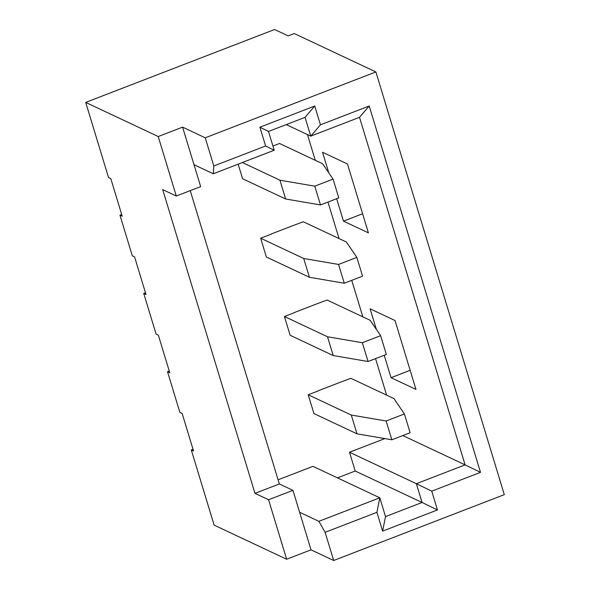 <?xml version="1.0" encoding="UTF-8"?>
<svg xmlns="http://www.w3.org/2000/svg" width="590" height="590" viewBox="0 0 590 590"><rect width="100%" height="100%" fill="white"/><g stroke="black" fill="none" stroke-linecap="round" stroke-linejoin="round"><path stroke-width="0.89" d="M333.062 179.109L314.787 186.167L320.495 204.951L338.771 197.893L333.062 179.109L322.59 163.74L279.527 143.481L322.59 163.74L333.062 179.109L338.771 197.893L320.495 204.951L285.641 198.992L279.933 180.208L242.379 162.53L279.933 180.208L314.787 186.167L333.062 179.109M242.586 178.733L285.641 198.992L242.586 178.733L238.161 164.16L242.586 178.733M272.927 146.032L279.527 143.481L272.927 146.032M285.641 198.992L320.495 204.951L314.787 186.167L279.933 180.208L285.641 198.992M356.847 257.387L338.572 264.445L344.272 283.23L362.555 276.172L356.847 257.387L346.374 242.018L303.312 221.759L346.374 242.018L356.847 257.387L362.555 276.172L344.272 283.23L309.425 277.271L303.717 258.486L260.662 238.22L266.37 257.011L309.425 277.271L266.37 257.011L260.662 238.22L271.326 234.105L260.662 238.22L303.717 258.486L338.572 264.445L356.847 257.387M292.47 225.793L303.312 221.759L292.47 225.793M309.425 277.271L344.272 283.23L338.572 264.445L303.717 258.486L309.425 277.271M380.631 335.666L362.349 342.724L368.057 361.508L386.339 354.457L380.631 335.666L370.159 320.296L327.096 300.037L370.159 320.296L380.631 335.666L386.339 354.457L368.057 361.508L333.21 355.549L327.502 336.765L284.439 316.506L290.147 335.29L333.21 355.549L290.147 335.29L284.439 316.506L295.103 312.383L284.439 316.506L327.502 336.765L362.349 342.724L380.631 335.666M316.255 304.071L327.096 300.037L316.255 304.071M333.21 355.549L368.057 361.508L362.349 342.724L327.502 336.765L333.21 355.549M404.416 413.944L386.133 421.002L391.841 439.786L410.124 432.736L404.416 413.944L393.936 398.582L350.88 378.315L393.936 398.582L404.416 413.944L410.124 432.736L391.841 439.786L356.994 433.827L351.286 415.043L308.223 394.784L313.932 413.568L356.994 433.827L313.932 413.568L308.223 394.784L318.888 390.669L308.223 394.784L351.286 415.043L386.133 421.002L404.416 413.944M340.039 382.35L350.88 378.315L340.039 382.35M356.994 433.827L391.841 439.786L386.133 421.002L351.286 415.043L356.994 433.827M294.285 33.549L375.874 71.936L504.303 494.641L375.874 71.936L205.254 137.794L213.816 165.974L265.611 145.981L259.902 127.197L314.743 106.023L320.451 124.815L369.2 105.994L480.503 472.347L431.755 491.16L437.463 509.944L382.622 531.118L376.914 512.327L325.12 532.32L333.682 560.5L504.303 494.641L333.682 560.5L311.019 549.836L286.651 559.246L268.575 499.752L254.976 493.351L162.7 189.633L176.292 196.028L158.223 136.533L85.698 102.409L274.593 29.5L85.698 102.409L108.531 177.56L85.698 102.409L158.223 136.533L182.59 127.13L205.254 137.794L375.874 71.936L294.285 33.549L288.193 35.901L274.593 29.5L288.193 35.901L294.285 33.549M402.8 435.56L465.112 464.876L359.517 117.322L310.768 136.135L286.261 124.601L310.768 136.135L305.06 117.351L268.502 131.459L274.21 150.244L213.27 173.77L194.007 164.706L200.666 186.617L182.59 127.13L158.223 136.533L176.292 196.028L200.666 186.617L176.292 196.028L162.7 189.633L254.976 493.351L279.35 483.948L292.95 490.342L299.609 512.26L318.873 521.324L379.805 497.805L385.513 516.597L422.071 502.481L416.363 483.697L465.112 464.876L402.8 435.56M307.464 134.579L315.274 160.303L307.464 134.579M327.966 202.068L339.058 238.581L327.966 202.068M351.751 280.346L362.843 316.86L351.751 280.346M375.535 358.624L386.627 395.138L375.535 358.624M347.473 163.983L368.403 232.866L343.469 221.139L336.661 198.712L343.469 221.139L362.592 213.757L343.469 221.139L368.403 232.866L347.473 163.983L322.546 152.25L347.473 163.983M328.8 172.855L322.546 152.25L328.8 172.855M370.107 308.806L395.035 320.54L415.965 389.422L391.037 377.696L384.223 355.269L391.037 377.696L410.161 370.314L391.037 377.696L415.965 389.422L395.035 320.54L370.107 308.806L376.368 329.412L370.107 308.806M214.126 525.122L191.293 449.971L193.033 449.3L191.293 449.971L214.126 525.122L286.651 559.246L214.126 525.122M179.884 412.395L167.516 371.693L169.249 371.022L167.516 371.693L179.884 412.395L182.148 413.465L193.564 451.04L191.293 449.971L193.564 451.04L182.148 413.465L179.884 412.395M156.099 334.117L143.731 293.414L145.465 292.743L143.731 293.414L156.099 334.117L158.363 335.186L169.78 372.762L167.516 371.693L169.78 372.762L158.363 335.186L156.099 334.117M132.315 255.839L119.947 215.136L121.688 214.465L119.947 215.136L132.315 255.839L134.579 256.908L145.996 294.476L143.731 293.414L145.996 294.476L134.579 256.908L132.315 255.839M278.089 479.803L312.951 466.351L379.805 497.805L312.951 466.351L278.089 479.803M337.458 477.878L355.217 471.026L349.509 452.235L384.85 438.591L349.509 452.235L416.363 483.697L349.509 452.235L355.217 471.026L422.071 502.481L355.217 471.026L337.458 477.878M295.066 312.25L316.395 304.02L295.066 312.25M271.282 233.972L292.611 225.741L271.282 233.972M318.851 390.528L340.172 382.298L318.851 390.528M108.531 177.56L110.795 178.63L122.211 216.198L119.947 215.136L122.211 216.198L110.795 178.63L108.531 177.56M190.238 190.644L279.35 483.948L190.238 190.644M333.682 560.5L325.12 532.32L318.873 521.324L299.609 512.26L311.019 549.836L333.682 560.5M254.976 493.351L268.575 499.752L292.95 490.342L279.35 483.948L254.976 493.351M268.575 499.752L286.651 559.246L311.019 549.836L292.95 490.342L268.575 499.752M194.007 164.706L213.27 173.77L213.816 165.974L205.254 137.794L182.59 127.13L194.007 164.706M213.816 165.974L213.27 173.77L274.21 150.244L265.611 145.981L213.816 165.974M265.611 145.981L274.21 150.244L268.502 131.459L259.902 127.197L265.611 145.981M259.902 127.197L268.502 131.459L305.06 117.351L314.743 106.023L259.902 127.197M314.743 106.023L305.06 117.351L310.768 136.135L320.451 124.815L314.743 106.023M320.451 124.815L310.768 136.135L359.517 117.322L369.2 105.994L320.451 124.815M369.2 105.994L359.517 117.322L465.112 464.876L480.503 472.347L369.2 105.994M480.503 472.347L465.112 464.876L416.363 483.697L431.755 491.16L480.503 472.347M431.755 491.16L416.363 483.697L422.071 502.481L437.463 509.944L431.755 491.16M437.463 509.944L422.071 502.481L385.513 516.597L382.622 531.118L437.463 509.944M382.622 531.118L385.513 516.597L379.805 497.805L376.914 512.327L382.622 531.118M376.914 512.327L379.805 497.805L318.873 521.324L325.12 532.32L376.914 512.327"/></g></svg>
